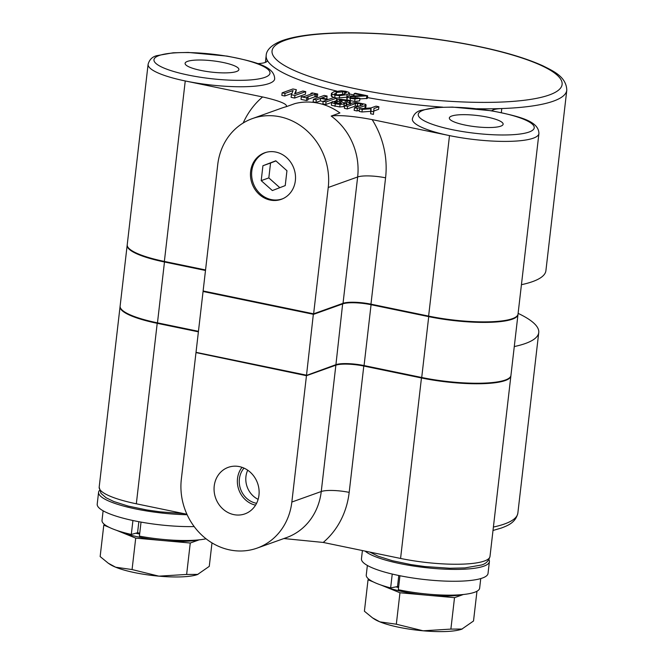 <?xml version="1.0" encoding="UTF-8"?>
<svg xmlns="http://www.w3.org/2000/svg" width="664" height="664" viewBox="0 0 664 664"><rect width="100%" height="100%" fill="white"/><g stroke="black" fill="none" stroke-linecap="round" stroke-linejoin="round"><path stroke-width="1" d="M518.119 313.375A151.301 31.714 -173.4 0 1 538.745 332.581A151.301 31.714 -173.4 0 1 525.373 343.504A151.301 31.714 -173.4 0 1 514.276 346.567M247.705 470.203A20.974 18.874 -109.7 0 0 258.13 499.345M244.012 468.12A20.974 18.874 -109.7 0 0 240.501 488.878A20.974 18.874 -109.7 0 0 256.022 503.188A20.974 18.874 -109.7 0 0 256.594 503.295M239.372 466.609A24.709 22.244 -109.7 0 0 229.636 466.908A24.709 22.244 -109.7 0 0 214.157 491.302A24.709 22.244 -109.7 0 0 233.811 514.617A24.709 22.244 -109.7 0 0 246.244 513.347A24.709 22.244 -109.7 0 0 258.844 488.347A24.709 22.244 -109.7 0 0 239.372 466.609M242.02 467.331A23.057 20.75 -109.7 0 0 238.841 489.808A23.057 20.75 -109.7 0 0 255.557 505.163M197.972 539.956A47.783 10.018 -173.4 0 1 162.987 540.571A47.783 10.018 -173.4 0 1 119.752 531.632A47.783 10.018 -173.4 0 1 117.503 530.652M139.747 533.209A44.023 9.23 6.6 0 1 137.572 532.727L135.771 533.225A47.783 10.018 6.6 0 0 139.647 534.055M187.14 514.716A63.711 13.355 -173.4 0 1 136.477 509.105A63.711 13.355 -173.4 0 1 98.579 492.281A63.711 13.355 -173.4 0 1 99.492 490.414M194.17 526.569A63.711 13.355 -173.4 0 1 135.099 520.966A63.711 13.355 -173.4 0 1 97.21 504.142L98.579 492.281M462.219 594.612A47.783 10.018 -173.4 0 1 427.234 595.218A47.783 10.018 -173.4 0 1 383.999 586.279A47.783 10.018 -173.4 0 1 381.75 585.299M398.657 586.843A44.928 9.42 6.6 0 1 397.512 586.553L395.902 586.876A47.783 10.018 6.6 0 0 398.574 587.532M488.945 559.553A63.711 13.355 -173.4 0 1 489.401 561.578A63.711 13.355 -173.4 0 1 393.744 562.225A63.711 13.355 -173.4 0 1 365.134 551.12M489.401 561.578L488.032 573.43A63.711 13.355 -173.4 0 1 392.374 574.086A63.711 13.355 -173.4 0 1 361.457 558.789L362.411 550.556M517.995 314.313A63.711 13.355 -173.4 0 1 517.978 314.578A63.711 13.355 -173.4 0 1 512.351 319.176A63.711 13.355 -173.4 0 1 428.554 316.603L370.902 304.676A21.24 4.449 6.6 0 0 342.973 303.822L313.566 314.338L203.059 291.488L196.021 352.335L306.519 375.185L313.4 313.781M270.207 200.063A24.709 22.244 -109.7 0 0 282.64 198.793A24.709 22.244 -109.7 0 0 295.239 173.794A24.709 22.244 -109.7 0 0 275.767 152.056A24.709 22.244 -109.7 0 0 266.032 152.363A24.709 22.244 -109.7 0 0 250.552 176.757A24.709 22.244 -109.7 0 0 270.207 200.063M283.171 198.553A24.626 22.169 70.3 0 1 271.31 199.59A24.626 22.169 70.3 0 1 251.747 176.674A24.626 22.169 70.3 0 1 266.588 152.214M491.792 110.822A23.887 5.005 -173.4 0 1 501.785 108.547A151.301 31.714 -173.4 0 1 476.901 108.738M442.73 107.161A151.301 31.714 -173.4 0 1 367.466 97.583M354.003 94.952A151.301 31.714 -173.4 0 1 349.247 93.939M336.714 91.068A151.301 31.714 -173.4 0 1 267.152 60.017A23.887 5.005 -173.4 0 1 267.31 60.739A23.887 5.005 -173.4 0 1 265.193 62.466A23.887 5.005 -173.4 0 1 257.649 63.611M372.155 119.611A82.286 74.061 70.3 0 1 385.577 177.827L370.96 304.162A21.24 4.449 6.6 0 0 343.031 303.307L357.647 176.973A61.055 54.954 -109.7 0 0 331.195 116.059C340.715 114.573 359.44 117.138 372.155 119.611L449.495 135.605A63.711 13.355 -173.4 0 1 412.352 118.931C413.647 114.316 416.536 111.452 421.001 110.324L437.435 107.435L452.508 107.095L491.377 110.755C519.065 116.325 538.794 120.865 538.919 133.58A63.711 13.355 -173.4 0 1 533.292 138.178A63.711 13.355 -173.4 0 1 449.495 135.605L428.612 316.089A63.711 13.355 6.6 0 0 512.409 318.662A63.711 13.355 6.6 0 0 518.036 314.055L538.919 133.58M148.105 64.284L127.222 244.767A63.711 13.355 6.6 0 0 164.365 261.433L185.248 80.958A63.711 13.355 -173.4 0 1 148.105 64.284C149.4 59.669 152.28 56.797 156.754 55.676L173.179 52.788L188.261 52.439L227.129 56.108C254.818 61.677 274.547 66.209 274.672 78.933A63.711 13.355 -173.4 0 1 269.044 83.531A63.711 13.355 -173.4 0 1 185.248 80.958L262.595 96.952C274.705 99.617 288.848 103.85 286.126 106.738A61.055 54.954 -109.7 0 0 281.835 108.058L252.428 118.574A61.055 54.954 -109.7 0 0 217.734 164.63L203.118 290.973L313.624 313.823L343.031 303.307M521.439 284.69A151.301 31.714 6.6 0 0 532.536 281.627A151.301 31.714 6.6 0 0 545.908 270.696L566.79 90.221A151.301 31.714 -173.4 0 1 553.419 101.144A151.301 31.714 -173.4 0 1 501.785 108.547L501.32 112.623M236.492 71.521A27.075 5.677 6.6 0 0 238.882 69.562A27.075 5.677 6.6 0 0 217.983 61.544A27.075 5.677 6.6 0 0 187.48 61.387A27.075 5.677 6.6 0 0 185.09 63.337A27.075 5.677 6.6 0 0 205.981 71.355A27.075 5.677 6.6 0 0 236.492 71.521M500.739 126.168A27.075 5.677 6.6 0 0 503.129 124.21A27.075 5.677 6.6 0 0 482.238 116.192A27.075 5.677 6.6 0 0 451.727 116.034A27.075 5.677 6.6 0 0 449.337 117.984A27.075 5.677 6.6 0 0 470.236 126.002A27.075 5.677 6.6 0 0 500.739 126.168M198.387 331.834L157.21 323.318A63.711 13.355 -173.4 0 1 120.059 306.643A63.711 13.355 -173.4 0 1 120.101 306.386M195.955 352.85L181.338 479.184A61.055 54.954 -109.7 0 0 229.727 549.916A61.055 54.954 -109.7 0 0 257.151 548.099A61.055 54.954 -109.7 0 0 291.845 502.042L321.252 491.518L335.868 365.183L306.461 375.699L196.428 352.684M335.868 365.183A21.24 4.449 -173.4 0 1 363.797 366.038L349.181 492.381A82.286 74.061 70.3 0 1 323.227 542.446L283.984 538.554M510.898 375.675A63.711 13.355 -173.4 0 1 510.882 375.94A63.711 13.355 -173.4 0 1 421.457 377.965L363.797 366.038M306.195 375.525L335.926 364.669A21.24 4.449 -173.4 0 1 363.864 365.524L421.515 377.451A63.711 13.355 6.6 0 0 509.139 378.098L508.566 378.53A63.18 13.247 -173.4 0 1 421.673 377.891L364.021 365.964A21.763 4.565 6.6 0 0 335.386 365.084L306.195 375.525L196.021 352.335M198.403 331.709L157.426 323.235A63.18 13.247 -173.4 0 1 121.719 309.69L121.263 309.142A63.711 13.355 6.6 0 0 157.268 322.804L198.453 331.319M186.933 514.26L136.327 503.793L157.21 323.318M510.882 375.94L489.999 556.415A63.711 13.355 6.6 0 1 484.371 561.022A63.711 13.355 6.6 0 1 400.575 558.449L323.227 542.446M291.845 502.042L306.461 375.699M108.232 563.18L109.734 564.201A47.783 10.018 6.6 0 0 115.636 567.205A47.783 10.018 6.6 0 0 158.87 576.153L132.07 569.554L115.636 567.205L108.232 563.18L100.148 556.565L103.791 525.133L109.236 527.349M211.99 542.886L209.268 566.359L197.474 574.551A47.783 10.018 6.6 0 0 197.872 574.401A47.783 10.018 6.6 0 0 197.98 574.36M197.474 574.551A47.783 10.018 -173.4 0 1 158.87 576.153L186.634 574.451L197.88 574.393M116.524 530.32L135.713 538.122L190.269 543.019L199.142 539.84M190.269 543.019L186.634 574.451M135.713 538.122L132.07 569.554M104.854 524.751L103.791 525.133M135.771 533.225L131.306 534.445A57.071 11.96 -173.4 0 1 102.015 520.369L103.119 510.799M206.064 538.794A57.071 11.96 -173.4 0 1 139.415 536.122L141.034 522.103M131.306 534.445L132.924 520.51M137.572 532.727L138.851 521.696M372.479 617.827L373.981 618.848A47.783 10.018 6.6 0 0 379.883 621.861A47.783 10.018 6.6 0 0 423.117 630.8L396.325 624.21L379.883 621.861L372.479 617.827L364.403 611.22L368.039 579.78L373.483 581.996M476.968 591.226L473.515 621.006L461.721 629.198A47.783 10.018 6.6 0 0 462.119 629.049A47.783 10.018 6.6 0 0 462.235 629.007M461.721 629.198A47.783 10.018 -173.4 0 1 423.117 630.8L450.881 629.099L462.119 629.049M380.779 584.967L399.96 592.769L454.516 597.666L463.389 594.496M454.516 597.666L450.881 629.099M399.96 592.769L396.325 624.21M369.101 579.398L368.039 579.78M395.902 586.876L390.639 587.906A57.071 11.96 -173.4 0 1 366.262 575.024L367.366 565.446M480.753 578.568L479.649 588.138A57.071 11.96 -173.4 0 1 398.325 589.707L399.944 575.738M390.639 587.906L392.241 574.053M397.512 586.553L398.79 575.497M205.491 270.472L164.307 261.956A63.711 13.355 -173.4 0 1 127.164 245.282L120.118 306.129A63.711 13.355 6.6 0 0 121.263 309.142M509.139 378.098A63.711 13.355 6.6 0 0 510.94 375.426L517.978 314.578M203.674 291.089L203.059 291.488M275.967 160.929L270.547 163.02L268.829 177.902L279.81 187.68M275.801 160.788L262.927 165.743L261.201 180.633L272.356 190.56L285.229 185.596L286.948 170.714L275.801 160.788M270.547 163.02L262.927 165.743M268.829 177.902L261.201 180.633M331.195 116.059L339.91 112.946A61.055 54.954 70.3 0 0 317.973 103.127A61.055 54.954 70.3 0 0 294.841 103.617L286.126 106.738M385.577 177.827A21.24 4.449 -173.4 0 0 357.647 176.973L328.24 187.489A61.055 54.954 -109.7 0 0 279.851 116.764A61.055 54.954 -109.7 0 0 252.428 118.574M344.458 94.246L336.175 95.01M344.757 91.674L336.474 92.429L334.805 94.338L337.984 94.993L344.292 94.047L346.01 92.122L344.757 91.674L344.491 93.973M342.832 91.466L342.541 94.039M346.392 92.694L346.01 92.122L345.869 93.317M336.474 92.429L336.2 94.811M334.424 93.757L334.805 94.338M346.799 97.201L336.864 98.073L326.074 101.916L323.177 101.318L327.501 99.774L320.621 98.355L316.296 99.899L313.408 99.301L324.206 95.433L327.095 96.039L321.666 97.973L328.547 99.401L333.975 97.459L336.864 98.056L336.681 99.666M347.098 94.628L339.57 95.666L335.005 95.159L332 94.097L331.469 93.325L333.66 91.848L341.246 90.785L345.803 91.3L348.816 92.354L349.339 93.126L347.098 94.628L346.865 96.653M339.57 95.666L339.271 98.239M335.005 95.159L334.722 97.616M333.793 97.525L331.17 95.898L331.469 93.325M332 94.097L331.701 96.678M349.339 93.126L348.998 95.857M346.915 99.857L347.662 96.147L363.689 95.591L354.161 93.616L355.207 93.242L367.665 95.815L350.418 96.753L350.077 97.492L351.696 98.015L357.24 97.757L359.929 98.313L354.974 98.911L350.401 98.338L346.832 96.745L346.915 99.857L354.676 101.492L359.631 100.886L359.929 98.313M350.31 97.625L350.418 96.753L350.077 97.492M354.161 93.616L353.929 95.641M367.665 95.815L367.366 98.396L359.863 98.911M366.785 96.131L366.486 98.712M355.281 96.321L355.057 98.23M354.974 98.911L354.676 101.492M350.401 98.338L350.102 100.92M285.03 93.433L282.142 92.835L292.932 88.968L296.351 89.681L294.625 93.881L302.825 91.018L305.722 91.615L294.924 95.475L291.421 94.753L293.114 90.536L285.03 93.433L284.731 96.006L281.843 95.409L282.142 92.835M296.351 89.681L295.488 93.641M305.722 91.615L305.423 94.197L294.625 98.056L291.123 97.326L291.421 94.753M294.924 95.475L294.625 98.056M291.969 93.416L284.731 96.006M303.971 96.604L312.238 93.649L310.893 93.367L312.204 92.902L317.707 94.039L315.134 94.246L306.859 97.201L308.121 97.467L306.809 97.932L301.315 96.795L303.971 96.604M310.893 93.367L310.802 94.163M317.707 94.039L317.409 96.62L314.836 96.828L307.913 99.301M316.396 94.504L316.097 97.085M315.134 94.246L314.836 96.828M308.121 97.467L307.822 100.04L306.511 100.513L301.016 99.376L301.315 96.795M306.809 97.932L306.511 100.513M335.967 100.845L333.436 101.75M331.369 102.497L325.775 104.497L322.878 103.899L323.177 101.318M326.074 101.916L325.775 104.497M323.161 101.517L320.322 100.928L315.998 102.472L313.109 101.874L313.408 99.301M320.621 98.355L320.322 100.928M316.296 99.899L315.998 102.472M327.095 96.039L326.796 98.612L326.049 98.878M341.105 103.526L340.781 102.679L337.312 101.019L336.606 99.691L340.657 99.276L346.193 99.982L349.994 101.177L349.289 102.53L346.483 101.949L347.33 101.094L345.33 100.43L339.586 100.214L339.968 101.036L343.819 102.903L343.96 104.024L340.076 104.381L335.27 103.816L331.784 102.721L332.398 101.542L335.212 102.123L334.689 102.854L336.382 103.426L341.396 103.285M331.485 105.302L331.402 102.198L331.485 105.302L339.777 106.954L343.661 106.605L344.475 103.576L343.661 106.605M339.512 100.803L339.586 100.214L339.246 100.48M346.981 101.775L347.33 101.094L347.264 101.65M349.994 101.177L349.654 103.982M335.76 102.696L336.606 99.691M340.781 102.679L340.673 103.634M337.013 103.601L336.308 102.264M349.289 102.53L349.098 104.182M347.421 104.787L346.185 104.53L346.483 101.949M347.031 103.675L343.512 102.737M345.33 100.43L345.031 103.011M341.96 99.982L341.744 101.849M340.076 104.381L339.777 106.954M335.27 103.816L334.971 106.398M335.212 102.123L335.104 103.069M365.615 104.348L365.258 105.551L357.34 108.381L354.452 107.784L362.37 104.953L362.785 104.323L360.61 103.65L355.489 103.534L347.571 106.364L344.674 105.767L352.601 102.937L356.701 102.497L365.615 104.348L366.08 104.937L365.781 107.518M357.34 108.381L357.041 110.963L354.153 110.365L354.452 107.784M360.61 103.65L360.378 105.667M360.486 103.625L360.245 105.717M359.324 106.041L355.19 106.107L347.272 108.946L344.384 108.34L344.674 105.767M357.655 103.26L357.356 105.842M355.489 103.534L355.19 106.107M347.571 106.364L347.272 108.946M365.316 106.921L364.959 108.132L364.03 108.464M365.258 105.551L364.959 108.132M359.307 110.158L357.041 110.963M373.749 111.776L370.944 111.195L371.043 108.747L362.27 109.402L359.456 108.821L371.068 107.908L375.998 106.149L378.887 106.746L373.957 108.506L373.45 114.357L370.645 113.776L370.744 111.328L361.971 111.984L359.158 111.403L359.456 108.821M370.944 111.195L370.645 113.776M371.043 108.747L370.744 111.328M370.919 108.722L370.62 111.303M362.27 109.402L361.971 111.984M378.887 106.746L378.588 109.328L373.799 111.037M328.24 187.489L313.624 313.823M370.96 304.162L428.612 316.089M164.365 261.433L205.549 269.957M493.394 527.05A151.301 31.714 6.6 0 0 504.491 523.987A151.301 31.714 6.6 0 0 517.862 513.056L538.745 332.581M183.563 513.562L160.489 511.886L146.719 509.944L128.152 506.076L113.81 501.527L106.008 497.709L100.986 493.344L99.177 487.127A63.711 13.355 6.6 0 0 136.327 503.793M284.964 40.346A145.997 30.602 6.6 0 0 357.182 89.1A145.997 30.602 6.6 0 0 549.211 94.993A145.997 30.602 6.6 0 0 476.993 46.248A145.997 30.602 6.6 0 0 284.964 40.346M266.994 61.412L267.152 60.017A151.301 31.714 -173.4 0 1 266.189 55.436L265.384 62.399M423.383 110.166A58.399 12.242 6.6 0 0 452.275 129.671A58.399 12.242 6.6 0 0 529.083 132.028A58.399 12.242 6.6 0 0 500.199 112.531A58.399 12.242 6.6 0 0 423.383 110.166M159.136 55.519A58.399 12.242 6.6 0 0 188.02 75.024A58.399 12.242 6.6 0 0 264.836 77.381A58.399 12.242 6.6 0 0 235.944 57.876A58.399 12.242 6.6 0 0 159.136 55.519M400.575 558.449L421.457 377.965M257.151 548.099L286.566 537.583A61.055 54.954 -109.7 0 0 321.252 491.518A21.24 4.449 6.6 0 1 349.181 492.381M157.426 323.235L164.531 261.475M421.673 377.891L428.778 316.122M371.126 304.195L364.021 365.964M335.386 365.084L335.926 364.669L342.699 303.423M243.173 123.014A82.286 74.061 70.3 0 1 262.595 96.952M337.312 101.019L337.022 103.542M369.815 552.083L378.057 556.183L392.399 560.723L410.974 564.599L424.744 566.533L449.843 568.26L464.916 567.911L481.35 565.022C485.816 563.902 488.704 561.03 489.999 556.415M493.003 530.478L501.478 527.988C507.188 525.764 515.712 522.834 517.862 513.056M566.79 90.221C566.359 76.551 552.929 70.924 542.944 65.844C522.759 56.714 494.763 48.995 458.957 42.687C429.658 37.632 400.483 34.495 371.417 33.258C349.969 32.395 331.062 32.743 314.703 34.296C301.414 35.566 290.707 37.632 282.573 40.504C269.451 45.351 266.231 51.692 266.189 55.436M99.177 487.127L120.059 306.643M350.194 104.397L350.492 101.824"/></g></svg>
